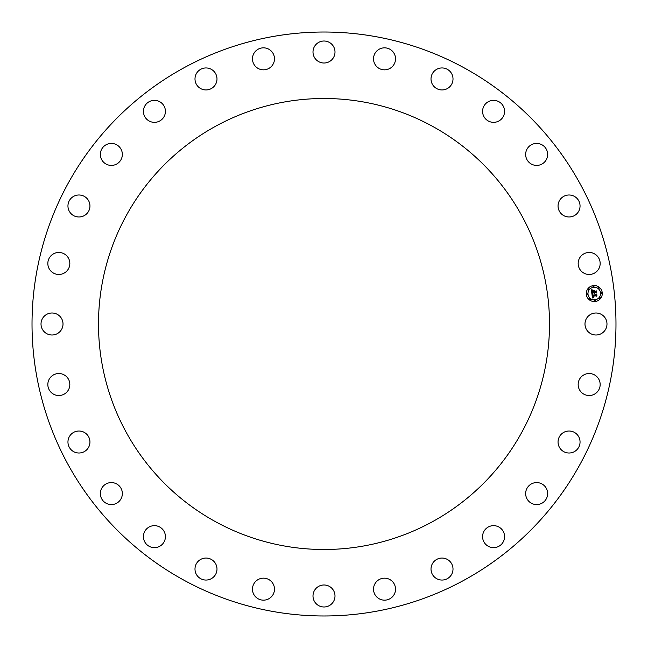 <?xml version="1.0" encoding="UTF-8"?>
<svg xmlns="http://www.w3.org/2000/svg" width="648" height="648" viewBox="0 0 648 648"><rect width="100%" height="100%" fill="white"/><g stroke="black" fill="none" stroke-linecap="round" stroke-linejoin="round"><path stroke-width="0.97" d="M586.335 318.727A11 11 0 0 1 601.255 314.345A11 11 0 0 1 605.637 329.273A11 11 0 0 1 590.709 333.655A11 11 0 0 1 586.335 318.727M67.765 463.984A291.981 291.981 0 0 0 463.984 580.235A291.981 291.981 0 0 0 580.235 184.016A291.981 291.981 0 0 0 184.016 67.765A291.981 291.981 0 0 0 67.765 463.984M126.101 215.889A225.504 225.504 0 0 1 432.111 126.101A225.504 225.504 0 0 1 521.899 432.111A225.504 225.504 0 0 1 215.889 521.899A225.504 225.504 0 0 1 126.101 215.889M578.583 260.488A11 11 0 0 1 592.159 252.89A11 11 0 0 1 599.748 266.474A11 11 0 0 1 586.173 274.064A11 11 0 0 1 578.583 260.488M558.066 205.424A11 11 0 0 1 569.608 195.008A11 11 0 0 1 580.033 206.55A11 11 0 0 1 568.482 216.975A11 11 0 0 1 558.066 205.424M525.812 156.314A11 11 0 0 1 534.754 143.589A11 11 0 0 1 547.479 152.523A11 11 0 0 1 538.545 165.256A11 11 0 0 1 525.812 156.314M483.44 115.611A11 11 0 0 1 489.321 101.21A11 11 0 0 1 503.723 107.098A11 11 0 0 1 497.834 121.492A11 11 0 0 1 483.44 115.611M433.067 85.358A11 11 0 0 1 435.602 70.008A11 11 0 0 1 450.951 72.544A11 11 0 0 1 448.416 87.893A11 11 0 0 1 433.067 85.358M377.233 67.076A11 11 0 0 1 376.286 51.548A11 11 0 0 1 391.813 50.601A11 11 0 0 1 392.761 66.128A11 11 0 0 1 377.233 67.076M318.727 61.665A11 11 0 0 1 314.345 46.745A11 11 0 0 1 329.273 42.363A11 11 0 0 1 333.655 57.291A11 11 0 0 1 318.727 61.665M260.488 69.417A11 11 0 0 1 252.89 55.841A11 11 0 0 1 266.474 48.252A11 11 0 0 1 274.064 61.827A11 11 0 0 1 260.488 69.417M205.424 89.934A11 11 0 0 1 195.008 78.392A11 11 0 0 1 206.55 67.967A11 11 0 0 1 216.975 79.518A11 11 0 0 1 205.424 89.934M156.314 122.189A11 11 0 0 1 143.589 113.246A11 11 0 0 1 152.523 100.521A11 11 0 0 1 165.256 109.455A11 11 0 0 1 156.314 122.189M115.611 164.56A11 11 0 0 1 101.21 158.679A11 11 0 0 1 107.098 144.277A11 11 0 0 1 121.492 150.166A11 11 0 0 1 115.611 164.56M85.358 214.934A11 11 0 0 1 70.008 212.398A11 11 0 0 1 72.544 197.049A11 11 0 0 1 87.893 199.584A11 11 0 0 1 85.358 214.934M67.076 270.767A11 11 0 0 1 51.548 271.714A11 11 0 0 1 50.601 256.187A11 11 0 0 1 66.128 255.239A11 11 0 0 1 67.076 270.767M61.665 329.273A11 11 0 0 1 46.745 333.655A11 11 0 0 1 42.363 318.727A11 11 0 0 1 57.291 314.345A11 11 0 0 1 61.665 329.273M69.417 387.512A11 11 0 0 1 55.841 395.11A11 11 0 0 1 48.252 381.526A11 11 0 0 1 61.827 373.937A11 11 0 0 1 69.417 387.512M89.934 442.576A11 11 0 0 1 78.392 452.993A11 11 0 0 1 67.967 441.45A11 11 0 0 1 79.518 431.025A11 11 0 0 1 89.934 442.576M122.189 491.686A11 11 0 0 1 113.246 504.411A11 11 0 0 1 100.521 495.477A11 11 0 0 1 109.455 482.744A11 11 0 0 1 122.189 491.686M164.56 532.389A11 11 0 0 1 158.679 546.79A11 11 0 0 1 144.277 540.902A11 11 0 0 1 150.166 526.508A11 11 0 0 1 164.56 532.389M214.934 562.642A11 11 0 0 1 212.398 577.992A11 11 0 0 1 197.049 575.456A11 11 0 0 1 199.584 560.107A11 11 0 0 1 214.934 562.642M270.767 580.924A11 11 0 0 1 271.714 596.452A11 11 0 0 1 256.187 597.399A11 11 0 0 1 255.239 581.872A11 11 0 0 1 270.767 580.924M329.273 586.335A11 11 0 0 1 333.655 601.255A11 11 0 0 1 318.727 605.637A11 11 0 0 1 314.345 590.709A11 11 0 0 1 329.273 586.335M387.512 578.583A11 11 0 0 1 395.11 592.159A11 11 0 0 1 381.526 599.748A11 11 0 0 1 373.937 586.173A11 11 0 0 1 387.512 578.583M442.576 558.066A11 11 0 0 1 452.993 569.608A11 11 0 0 1 441.45 580.033A11 11 0 0 1 431.025 568.482A11 11 0 0 1 442.576 558.066M491.686 525.812A11 11 0 0 1 504.411 534.754A11 11 0 0 1 495.477 547.479A11 11 0 0 1 482.744 538.545A11 11 0 0 1 491.686 525.812M532.389 483.44A11 11 0 0 1 546.79 489.321A11 11 0 0 1 540.902 503.723A11 11 0 0 1 526.508 497.834A11 11 0 0 1 532.389 483.44M562.642 433.067A11 11 0 0 1 577.992 435.602A11 11 0 0 1 575.456 450.951A11 11 0 0 1 560.107 448.416A11 11 0 0 1 562.642 433.067M580.924 377.233A11 11 0 0 1 596.452 376.286A11 11 0 0 1 597.399 391.813A11 11 0 0 1 581.872 392.761A11 11 0 0 1 580.924 377.233M593.382 285.598A8.003 8.003 0 0 0 586.327 294.443A8.003 8.003 0 0 0 595.172 301.498A8.003 8.003 0 0 0 602.227 292.653A8.003 8.003 0 0 0 593.382 285.598M593.568 287.283A6.302 6.302 0 0 0 588.011 294.257A6.302 6.302 0 0 0 594.977 299.813A6.302 6.302 0 0 0 600.534 292.839A6.302 6.302 0 0 0 593.568 287.283M591.948 293.836L593.001 294.2L592.402 295.504L596.508 294.662L596.687 296.249L596.225 295.812L592.766 296.201L593.43 297.157L592.507 296.233L592.701 297.116L593.422 297.343L592.402 297.975L591.948 293.836M592.159 293.609L593.139 294.054L592.159 293.609M592.709 294.492L592.661 295.229L596.152 294.84L596.743 294.216L596.946 295.99L596.67 294.419L592.572 295.35L592.709 294.492M591.454 289.891L592.556 290.336L592.013 292.297L593.641 292.11L592.183 292.062L592.377 290.579L592.264 291.964L593.609 291.819L592.904 290.798L594.354 290.636L593.933 292.078L596.087 291.389L596.282 293.09L595.763 292.58L594.273 292.75L594.459 293.269L594.014 292.774L594.289 293.439L593.722 292.807L591.859 293.495L591.454 289.891M591.762 289.68L592.766 290.101L591.762 289.68M594.491 290.361L592.952 290.628L594.491 290.361M594.192 291.746L596.371 290.887L596.597 292.896L596.298 291.09L594.111 291.843L594.111 291.041L594.192 291.746M587.112 293.868A0.486 0.486 0 0 0 586.683 294.403A0.486 0.486 0 0 0 587.226 294.832A0.486 0.486 0 0 0 587.647 294.297A0.486 0.486 0 0 0 587.112 293.868M593.422 285.962A0.486 0.486 0 0 0 592.993 286.497A0.486 0.486 0 0 0 593.528 286.926A0.486 0.486 0 0 0 593.957 286.384A0.486 0.486 0 0 0 593.422 285.962M588.627 288.611A0.486 0.486 0 0 0 588.198 289.146A0.486 0.486 0 0 0 588.74 289.567A0.486 0.486 0 0 0 589.162 289.032A0.486 0.486 0 0 0 588.627 288.611M601.328 292.264A0.486 0.486 0 0 0 600.899 292.799A0.486 0.486 0 0 0 601.433 293.228A0.486 0.486 0 0 0 601.862 292.694A0.486 0.486 0 0 0 601.328 292.264M598.679 287.477A0.486 0.486 0 0 0 598.25 288.012A0.486 0.486 0 0 0 598.784 288.441A0.486 0.486 0 0 0 599.214 287.898A0.486 0.486 0 0 0 598.679 287.477M595.131 301.134A0.486 0.486 0 0 0 595.553 300.599A0.486 0.486 0 0 0 595.018 300.17A0.486 0.486 0 0 0 594.589 300.704A0.486 0.486 0 0 0 595.131 301.134M589.866 299.619A0.486 0.486 0 0 0 590.296 299.084A0.486 0.486 0 0 0 589.761 298.655A0.486 0.486 0 0 0 589.332 299.19A0.486 0.486 0 0 0 589.866 299.619M599.918 298.485A0.486 0.486 0 0 0 600.348 297.95A0.486 0.486 0 0 0 599.813 297.521A0.486 0.486 0 0 0 599.384 298.064A0.486 0.486 0 0 0 599.918 298.485"/></g></svg>
